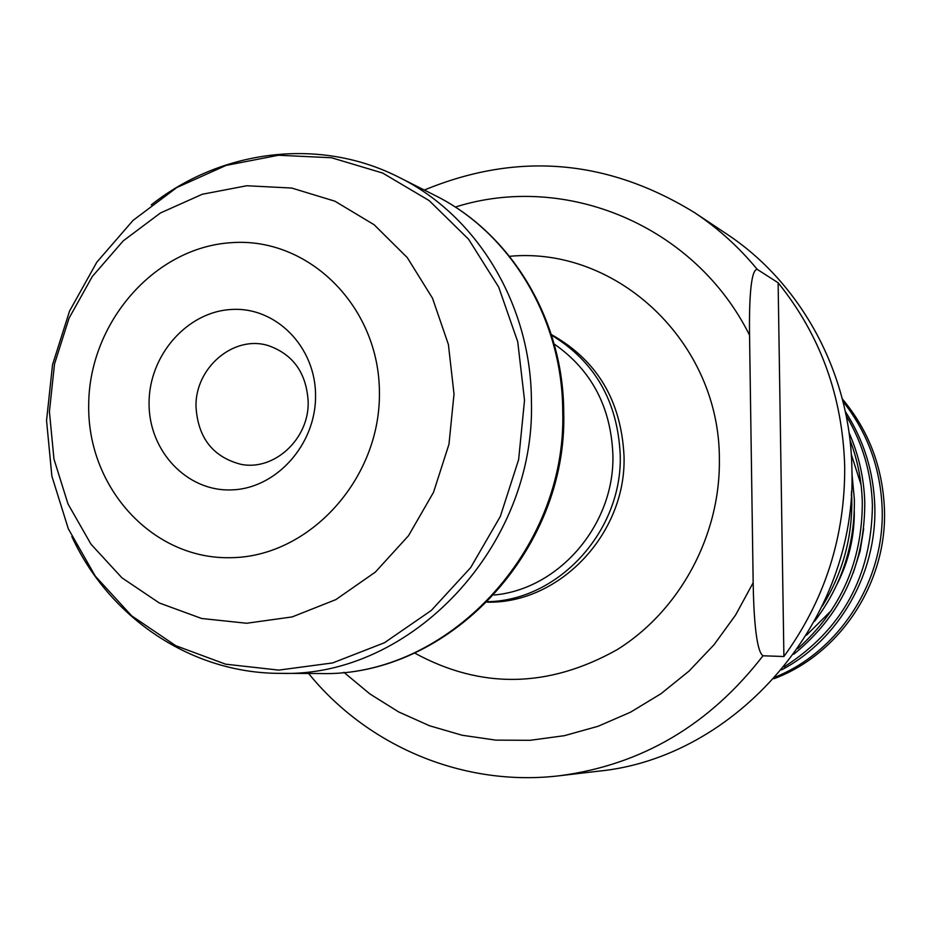 <?xml version="1.0" encoding="UTF-8"?>
<svg xmlns="http://www.w3.org/2000/svg" width="931" height="931" viewBox="0 0 931 931"><rect width="100%" height="100%" fill="white"/><g stroke="black" fill="none" stroke-linecap="round" stroke-linejoin="round"><path stroke-width="1.4" d="M149.076 403.065C148.925 355.386 187.131 311.652 231.528 309.476C275.913 306.578 315.772 346.879 315.551 395.745C315.993 444.576 276.065 488.868 231.4 489.892C186.724 491.626 148.576 450.779 149.076 403.065M308.173 401.843C306.578 373.389 293.463 354.699 268.85 345.785C234.263 334.345 194.928 367.547 196.01 406.707C197.907 437.628 212.734 456.795 240.501 464.22C273.761 471.505 309.208 439.106 308.173 401.843M783.902 656.518L762.989 655.785C709.562 724.877 641.878 764.84 559.938 775.698L597.376 771.299C737.003 758.288 857.346 618.871 851.9 469.259C850.678 373.599 801.195 282.873 726.11 233.611L694.712 212.734C718.127 228.328 738.97 247.215 757.252 269.385L778.118 282.768C820.409 335.195 842.602 396.431 844.708 466.489C845.139 536.698 824.866 600.041 783.902 656.518L778.118 282.768M494.024 595.025C559.194 589.265 614.891 524.293 612.889 454.77C610.945 406.847 591.36 369.921 554.131 343.97M487.693 601.694C558.751 600.542 622.583 530.845 620.232 455.038C617.73 401.389 594.828 361.437 551.501 335.16M773.917 678.734C840.041 654.202 887.196 582.911 884.45 509.373C882.751 467.327 868.716 430.506 842.322 398.899M842.962 401.389C867.529 432.508 880.598 468.246 882.157 508.617C884.753 580.793 839.82 650.978 775.453 677.012M781.575 669.889C839.273 639.492 876.979 573.484 874.803 506.185C873.674 471.842 863.84 440.27 845.301 411.479M846.151 415.575C862.653 443.272 871.416 473.216 872.417 505.393C871.544 576.184 842.078 630.019 784.007 666.933M793.759 654.237C840.961 615.822 864.643 565.361 864.783 502.868C864.119 478.615 858.871 455.201 849.037 432.636M849.956 439.898C857.626 460.1 861.745 480.815 862.304 502.053C862.35 561.346 840.821 610.212 797.716 648.651M814.532 621.361C841.636 585.762 854.914 545.112 854.367 499.423L851.946 473.693M851.481 491.475L851.795 498.574C852.493 537.466 842.648 573.333 822.282 606.162M762.989 655.785C755.53 650.862 753.551 609.747 753.167 582.748L749.548 335.16C749.152 308.871 749.932 269.117 757.252 269.385M46.55 420.568L51.868 476.137L68.335 528.831L95.311 576.161L131.632 615.798L175.738 645.683L225.581 664.175L278.765 670.111L332.646 662.93L384.41 642.762L431.286 610.468L470.667 567.607L500.343 516.402L518.637 459.6L524.525 400.295L517.729 341.735L498.69 287.085L468.596 239.232L429.168 200.596L382.641 173.038L331.506 157.746L278.427 155.256L226.024 165.427L176.809 187.538L133.075 220.368L96.789 262.228L69.546 311.094L52.543 364.696L46.55 420.568M434.405 195.126C510.863 232.703 563.464 319.286 563.709 411.909C568.085 551.117 447.753 677.652 319.868 673.52C446.589 677.78 567.037 551.036 562.731 411.409C562.522 318.623 510.13 232.319 434.405 195.126L399.073 177.344C477.207 215.713 531.298 305.112 531.426 401.377C535.756 546.253 411.06 677.815 280.312 673.357C191.542 673.555 109.358 617.951 71.862 536.593M88.689 405.73C87.654 488.298 153.161 559.962 231.354 557.681C309.511 556.668 380.383 478.976 379.417 392.929C379.615 306.834 308.883 236.881 231.575 242.665C154.243 247.204 88.596 323.197 88.689 405.73M454.014 394.081L448.975 444.25L433.52 492.313L408.523 535.697L375.356 572.088L335.858 599.611L292.183 616.916L246.657 623.258L201.631 618.487L159.364 603.009L121.903 577.79L90.994 544.193L68.01 503.962L53.963 459.076L49.413 411.677L54.522 363.986L69.034 318.227L92.285 276.53L123.229 240.873L160.469 212.966L202.306 194.253L246.773 185.746L291.729 188.05L334.927 201.201L374.134 224.743L407.278 257.608L432.508 298.223L448.405 344.517L454.014 394.081M487.216 602.159C559.636 603.882 626.528 533.475 624.026 456.132C621.256 400.633 597.015 360.099 551.303 334.52M414.551 652.992C480.92 689.277 548.452 688.172 617.137 649.675C679.746 610.724 720.361 535.709 719.372 459.611C720.024 342.329 616.881 246.121 509.525 256.304M343.876 672.298L369.933 693.967L398.631 711.912L429.528 725.761L462.125 735.246L495.874 740.133L530.193 740.296L564.477 735.665L598.121 726.261L630.485 712.215L660.963 693.735L688.998 671.111L714.019 644.752L735.548 615.112L753.167 582.748M749.548 335.16C694.747 225.104 565.315 172.13 455.259 207.078M824.587 601.193L829.812 593.14M851.83 499.819L851.306 494.408M806.537 635.14L831.511 610.364M853.227 572.926L860.104 551.187L863.689 528.703M861.07 484.853L851.26 454.223M837.155 584.04C848.711 561.16 854.437 536.954 854.309 511.41M319.868 673.52L280.312 673.357M308.592 673.474C367.954 746.639 464.266 787.347 559.938 775.698M694.712 212.734C607.617 159.143 517.496 151.578 424.327 190.052M151.276 204.878C221.555 149.321 320.008 136.973 399.073 177.344"/></g></svg>

